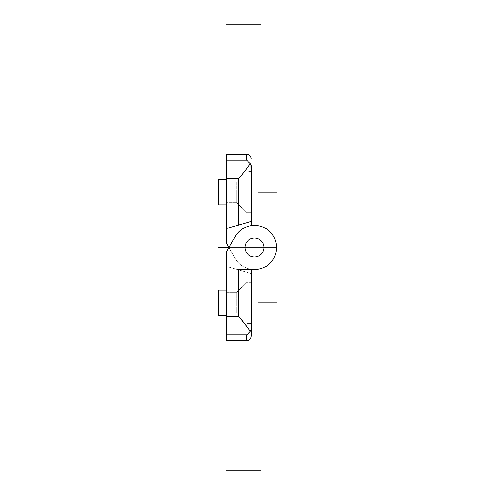 <?xml version="1.0" encoding="UTF-8"?>
<svg xmlns="http://www.w3.org/2000/svg" width="495" height="495" viewBox="0 0 495 495"><rect width="100%" height="100%" fill="white"/><g stroke="black" fill="none" stroke-linecap="round" stroke-linejoin="round"><path stroke-width="0.37" stroke-dasharray="2.48 1.86" d="M238.646 269.992L251.287 273.617L238.646 269.992L238.646 316.256L226.326 316.256L226.326 266.459L251.287 273.617L251.287 269.614L251.287 273.617L251.287 269.614L254.442 269.614A22.114 22.114 0 0 0 273.599 236.443A22.114 22.114 0 0 0 235.292 236.443L226.326 251.974L226.326 266.459L251.287 273.617M251.287 282.255L246.863 282.255L236.752 292.366L226.326 292.366L226.326 313.217L226.326 292.366L226.326 302.792L226.326 292.366L236.752 292.366L236.752 313.217L236.752 292.366L236.752 302.792L236.752 292.366L246.863 282.255L251.287 282.255L251.287 323.328L251.287 310.693L251.287 323.328L246.863 323.328L246.863 282.255L246.863 323.328L251.287 323.328M251.107 330.344L247.296 334.502M249.158 329.726L247.741 327.721M226.326 340.709L226.326 316.256M226.326 251.974L226.326 266.459L226.326 251.974L235.292 236.443L226.326 251.974M226.326 302.792L226.326 313.217L226.326 302.792L251.287 302.792L226.326 302.792M226.326 315.433L218.425 315.433L226.326 315.433L226.326 290.157L226.326 315.433L226.326 290.157L226.326 315.433L218.425 315.433L218.425 290.157L218.425 315.433L218.425 290.157L226.326 290.157M263.922 247.5A9.479 9.479 0 0 0 254.442 238.021A9.479 9.479 0 0 0 244.963 247.5A9.479 9.479 0 0 0 254.442 256.979A9.479 9.479 0 0 0 263.922 247.5A9.479 9.479 0 0 0 254.442 238.021A9.479 9.479 0 0 0 244.963 247.5A9.479 9.479 0 0 0 254.442 256.979A9.479 9.479 0 0 0 263.922 247.5A9.479 9.479 0 0 0 254.442 238.021A9.479 9.479 0 0 0 244.963 247.5A9.479 9.479 0 0 0 254.442 256.979A9.479 9.479 0 0 0 263.922 247.5A9.479 9.479 0 0 1 254.442 256.979A9.479 9.479 0 0 1 244.963 247.5A9.479 9.479 0 0 1 254.442 238.021A9.479 9.479 0 0 1 263.922 247.5A9.479 9.479 0 0 1 254.442 256.979A9.479 9.479 0 0 1 244.963 247.5A9.479 9.479 0 0 1 254.442 238.021A9.479 9.479 0 0 1 263.922 247.5A9.479 9.479 0 0 1 254.442 256.979A9.479 9.479 0 0 1 244.963 247.5A9.479 9.479 0 0 1 254.442 238.021A9.479 9.479 0 0 1 263.922 247.5A9.479 9.479 0 0 1 254.442 256.979A9.479 9.479 0 0 1 244.963 247.5A9.479 9.479 0 0 1 254.442 238.021A9.479 9.479 0 0 1 263.922 247.5A9.479 9.479 0 0 1 254.442 256.979A9.479 9.479 0 0 1 244.963 247.5A9.479 9.479 0 0 1 254.442 238.021A9.479 9.479 0 0 1 263.922 247.5L244.963 247.5M254.442 269.614A22.114 22.114 0 0 0 273.599 236.443A22.114 22.114 0 0 0 235.292 236.443A22.114 22.114 0 0 1 273.599 236.443A22.114 22.114 0 0 1 254.442 269.614L238.646 269.614M251.287 225.386L254.442 225.386A22.114 22.114 0 0 1 273.599 258.557A22.114 22.114 0 0 1 235.292 258.557L226.326 243.026L226.326 228.542L251.287 221.383L251.287 225.386L251.287 221.383L251.287 225.386L254.442 225.386A22.114 22.114 0 0 1 273.599 258.557A22.114 22.114 0 0 1 235.292 258.557L226.326 243.026L226.326 228.542L238.646 225.008M276.563 247.5L228.907 247.5L276.563 247.5L228.907 247.5L235.292 258.557A22.114 22.114 0 0 0 273.599 258.557A22.114 22.114 0 0 0 254.442 225.386A22.114 22.114 0 0 1 273.599 258.557A22.114 22.114 0 0 1 235.292 258.557L226.326 243.026L226.326 160.139L246.547 160.139L250.272 163.585M250.674 163.969L251.015 164.458M226.326 160.139L226.326 154.292M251.287 171.672L246.863 171.672L236.752 181.783L226.326 181.783L236.752 181.783L236.752 202.634L236.752 181.783L246.863 171.672L246.863 192.208L246.863 171.672L251.287 171.672L251.188 192.208L218.425 192.208L251.287 192.208L226.326 192.208L226.326 202.634L226.326 181.783L226.326 202.634L226.326 181.783L226.326 192.208L251.188 192.208L251.287 212.745L251.287 200.104L251.287 212.745L246.863 212.745L246.863 171.672L246.863 212.745L246.863 192.208L246.863 212.745L251.287 212.745M226.326 179.567L226.326 204.843L226.326 179.567L226.326 204.843L226.326 179.567L218.425 179.567L218.425 204.843L218.425 179.567L226.326 179.567L218.425 179.567L218.425 204.843L226.326 204.843M226.326 228.542L251.287 221.383M238.646 225.386L238.646 178.745L241.195 175.62M243.732 172.47L246.12 169.432M247.741 167.279L249.158 165.274M236.752 192.208L236.752 202.634L236.752 192.208M226.326 334.861L246.547 334.861L246.547 340.709M246.547 160.139L246.547 154.292M226.326 178.745L238.646 178.745M236.752 313.217L226.326 313.217L236.752 313.217L246.863 323.328L236.752 313.217M236.752 202.634L226.326 202.634L236.752 202.634L246.863 212.745L236.752 202.634"/><path stroke-width="0.74" d="M251.287 273.617L251.107 330.344M247.296 334.502L250.241 331.44L249.158 329.726M247.741 327.721L238.646 316.256C244.481 323.272 248.342 328.334 250.241 331.44L251.287 329.484L251.287 335.969L251.287 269.614L254.442 269.614A22.114 22.114 0 0 0 273.599 236.443A22.114 22.114 0 0 0 235.292 236.443L226.326 251.974L226.326 340.709L246.547 340.709C249.424 340.424 251.002 338.846 251.287 335.969M251.287 282.255L251.287 323.328M226.326 316.256L238.646 316.256L238.646 269.614L254.442 269.614M263.922 247.5A9.479 9.479 0 0 0 254.442 238.021A9.479 9.479 0 0 0 244.963 247.5A9.479 9.479 0 0 0 254.442 256.979A9.479 9.479 0 0 0 263.922 247.5A9.479 9.479 0 0 1 254.442 256.979A9.479 9.479 0 0 1 244.963 247.5A9.479 9.479 0 0 1 254.442 238.021A9.479 9.479 0 0 1 263.922 247.5M226.326 290.157L218.425 290.157L218.425 315.433L226.326 315.433M238.646 178.745L238.646 225.008L251.287 221.383L226.326 228.542L226.326 178.745L238.646 178.745C244.474 171.728 248.342 166.667 250.241 163.56L246.603 160.163M251.287 225.386L254.442 225.386L251.287 225.386L251.287 165.516L250.241 163.56L249.158 165.274M226.326 160.139L246.547 160.139L246.547 154.292L226.326 154.292L226.326 178.745M251.287 221.383L251.015 164.458M250.272 163.585L250.674 163.969M218.425 247.5L228.907 247.5L218.425 247.5L228.907 247.5L226.326 243.026L226.326 228.542M251.287 212.745L251.287 171.672M241.195 175.62L243.732 172.47M246.12 169.432L247.741 167.279M226.326 179.567L218.425 179.567L218.425 204.843L226.326 204.843M226.326 24.75L260.76 24.75M257.92 302.792L276.575 302.792L257.92 302.792M226.326 470.25L260.76 470.25M257.92 192.208L276.575 192.208L257.92 192.208M226.326 334.861L246.547 334.861L246.547 340.709M246.547 154.292C249.424 154.576 251.002 156.154 251.287 159.031"/></g></svg>
